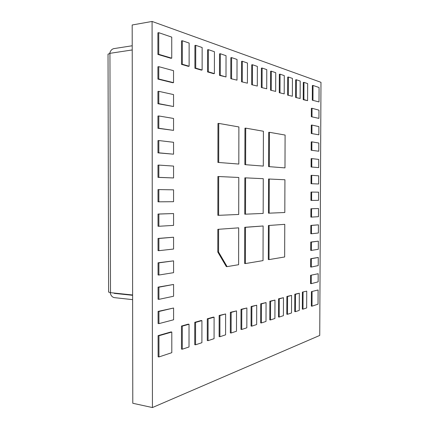 <?xml version="1.0" encoding="UTF-8"?>
<svg xmlns="http://www.w3.org/2000/svg" width="429" height="429" viewBox="0 0 429 429"><rect width="100%" height="100%" fill="white"/><g stroke="black" fill="none" stroke-linecap="round" stroke-linejoin="round"><path stroke-width="0.64" d="M132.786 403.271L132.186 24.984L152.086 21.45L320.978 82.32L319.739 335.435L152.434 407.55L132.786 403.271M152.434 407.55L152.086 21.45M284.77 224.34L268.409 225.504L268.302 259.556L269.026 259.599L284.652 256.976L284.77 224.34L268.409 225.504M269.133 225.525L269.026 259.599M245.399 263.567L263.025 260.607L263.127 225.981L244.728 227.3L244.643 263.513L245.399 263.567L245.485 227.322L244.728 227.3M263.127 225.981L245.485 227.322M318.104 289.972L311.411 291.65L311.341 306.113L312.006 306.177L318.034 304.177L318.104 289.972L311.411 291.65M312.076 291.704L312.006 306.177M227.091 266.634L238.604 264.704L238.68 227.842L217.825 229.338L217.793 252.021L218.581 252.064L227.091 266.634L226.314 266.581L217.793 252.021M238.68 227.842L217.825 229.338M218.608 229.365L218.581 252.064M245.511 214.178L263.165 213.428L263.267 178.689L244.841 177.826L244.761 214.168L245.511 214.178L245.597 177.815M218.629 215.326L238.706 214.468L238.787 177.477L217.894 176.496L217.846 215.31L218.629 215.326L218.683 176.485M244.873 164.645L263.304 166.093L263.406 131.242L245.715 128.137L244.954 128.185L244.873 164.645L263.304 166.093M245.715 128.137L245.629 164.623M217.916 162.419L238.814 164.06L238.889 126.941L218.758 123.407L217.97 123.461L217.916 162.419L238.814 164.06M218.758 123.407L218.704 162.393M269.171 213.17L284.813 212.505L284.931 179.762L268.554 179L268.447 213.159L269.171 213.17L269.278 178.99M268.592 166.608L284.979 167.889L285.097 135.049L269.428 132.298L268.699 132.341L268.592 166.608L284.979 167.889M269.428 132.298L269.321 166.591M306.735 291.141L302.391 292.111L302.316 309.1L302.997 309.164L306.66 307.952L306.735 291.141L302.391 292.111M303.067 292.17L302.997 309.164M318.179 273.718L310.607 275.305L310.564 283.607L311.234 283.66L318.141 281.848L318.179 273.718L310.607 275.305M311.272 275.354L311.234 283.66M295.42 311.679L299.249 310.408L299.324 293.227L294.803 294.24L294.734 311.604L295.42 311.679L295.495 294.305L294.803 294.24M299.324 293.227L295.495 294.305M189.125 66.232L189.13 43.072L182.33 40.744L181.505 40.873L181.499 64.361L188.304 66.334L189.125 66.232L182.33 64.253L181.499 64.361M182.33 40.744L182.33 64.253M287.5 314.307L291.506 312.977L291.575 295.404L286.872 296.471L286.803 314.232L287.5 314.307L287.569 296.536L286.872 296.471M291.575 295.404L287.569 296.536M279.209 317.058L283.403 315.664L283.467 297.688L278.56 298.799L278.496 316.977L279.209 317.058L279.268 298.868L278.56 298.799M283.467 297.688L279.268 298.868M270.511 319.943L274.914 318.484L274.973 300.075L269.852 301.244L269.793 319.857L270.511 319.943L270.57 301.314L269.852 301.244M274.973 300.075L270.57 301.314M261.39 322.967L266.007 321.434L266.066 302.584L260.714 303.807L260.66 322.881L261.39 322.967L261.443 303.882L260.714 303.807M266.066 302.584L261.443 303.882M251.807 326.147L256.66 324.538L256.714 305.217L251.11 306.504L251.062 326.056L251.807 326.147L251.855 306.579L251.11 306.504M256.714 305.217L251.855 306.579M241.725 329.488L246.831 327.799L246.879 307.979L241.012 309.336L240.969 329.397L241.725 329.488L241.768 309.422L241.012 309.336M246.879 307.979L241.768 309.422M231.102 333.011L236.486 331.231L236.524 310.896L230.373 312.323L230.335 332.909L231.102 333.011L231.145 312.409L230.373 312.323M236.524 310.896L231.145 312.409M219.905 336.727L225.579 334.845L225.616 313.964L219.155 315.471L219.122 336.62L219.905 336.727L219.932 315.562L219.155 315.471M225.616 313.964L219.932 315.562M208.07 340.653L214.071 338.663L214.098 317.203L213.31 317.111L207.298 318.801L207.277 340.54L208.07 340.653L208.092 318.892L207.298 318.801M214.098 317.203L208.092 318.892M195.554 344.803L201.903 342.701L201.92 320.629L201.121 320.533L194.761 322.318L194.745 344.685L195.554 344.803L195.565 322.42L194.761 322.318M201.92 320.629L195.565 322.42M182.287 349.206L189.017 346.975L189.028 324.26L188.213 324.152L181.472 326.045L181.467 349.077L182.287 349.206L182.293 326.153L181.472 326.045M189.028 324.26L182.293 326.153M311.309 267.047L318.221 265.583L318.259 257.443L310.682 258.698L310.644 267.004L311.309 267.047L311.347 258.735L310.682 258.698M318.259 257.443L311.347 258.735M311.384 250.413L318.297 249.297L318.339 241.152L310.757 242.063L310.719 250.38L311.384 250.413L311.422 242.09L310.757 242.063M318.339 241.152L311.422 242.09M311.459 233.767L318.377 233.001L318.415 224.839L310.832 225.413L310.794 233.741L311.459 233.767L311.497 225.434L310.832 225.413M318.415 224.839L311.497 225.434M311.54 217.095L318.457 216.677L318.495 208.515L310.907 208.746L310.869 217.085L311.54 217.095L311.577 208.751L310.907 208.746M318.495 208.515L311.577 208.751M311.615 200.407L318.533 200.343L318.575 192.165L310.987 192.058L310.945 200.402L311.615 200.407L311.652 192.058M311.025 183.703L318.613 183.987L318.656 175.804L311.727 175.338L311.063 175.348L311.025 183.703L318.613 183.987M311.727 175.338L311.69 183.698M311.1 166.988L318.693 167.61L318.731 159.416L311.808 158.601L311.138 158.623L311.1 166.988L318.693 167.61M311.808 158.601L311.77 166.972M311.175 150.252L318.774 151.222L318.811 143.018L311.883 141.843L311.213 141.876L311.175 150.252L318.774 151.222M311.883 141.843L311.845 150.225M311.25 133.494L318.854 134.808L318.892 126.598L311.958 125.07L311.293 125.112L311.25 133.494L318.854 134.808M311.958 125.07L311.921 133.462M311.331 116.72L318.929 118.377L318.972 110.156L312.039 108.274L311.368 108.328L311.331 116.72L318.929 118.377M312.039 108.274L312.001 116.677M202.123 70.007L202.145 47.522L195.731 45.329L194.916 45.447L194.905 68.249L201.319 70.109L202.123 70.007L195.721 68.147L194.905 68.249M195.731 45.329L195.721 68.147M214.398 73.579L214.425 51.721L208.371 49.651L207.572 49.764L207.545 71.916L213.604 73.67L214.398 73.579L208.349 71.82L207.545 71.916M208.371 49.651L208.349 71.82M226.003 76.952L226.035 55.695L220.313 53.738L219.525 53.845L219.492 75.381L226.003 76.952L220.281 75.29L219.492 75.381M220.313 53.738L220.281 75.29M236.99 80.148L237.033 59.454L231.606 57.599L230.834 57.7L230.797 78.657L236.99 80.148L230.797 78.657M231.606 57.599L231.569 78.571M247.41 83.178L247.458 63.025L242.315 61.261L241.548 61.358L241.506 81.762L247.41 83.178L241.506 81.762M242.315 61.261L242.267 81.682M257.303 86.052L257.357 66.409L252.472 64.736L251.721 64.827L251.673 84.706L257.303 86.052L251.673 84.706M252.472 64.736L252.424 84.631M266.715 88.787L266.774 69.632L262.124 68.039L261.384 68.125L261.331 87.511L266.715 88.787L261.331 87.511M262.124 68.039L262.071 87.436M275.67 91.393L275.734 72.694L271.305 71.182L270.581 71.262L270.522 90.176L275.67 91.393L270.522 90.176M271.305 71.182L271.246 90.106M284.207 93.871L284.277 75.617L280.057 74.174L279.338 74.249L279.274 92.712L284.207 93.871L279.274 92.712M280.057 74.174L279.992 92.648M292.358 96.241L292.428 78.405L288.395 77.027L287.693 77.102L287.623 95.136L292.358 96.241L287.623 95.136M288.395 77.027L288.331 95.072M300.139 98.504L300.209 81.07L296.364 79.751L295.667 79.821L295.597 97.447L300.139 98.504L295.597 97.447M296.364 79.751L296.289 97.383M303.973 82.357L303.292 82.422L303.217 99.657L307.577 100.665L307.657 83.612L303.973 82.357L303.898 99.598L303.217 99.657M303.898 99.598L307.577 100.665M312.291 100.188L319.01 101.93L319.079 87.521L313.025 85.451L312.36 85.516L312.291 100.188L319.01 101.93M313.025 85.451L312.961 100.134M158.741 32.674L157.893 32.819L157.904 54.435L170.903 58.29L171.745 58.172L171.739 37.119L158.741 32.674L158.757 54.317L157.904 54.435M158.757 54.317L171.745 58.172M158.768 66.667L157.915 66.774L157.926 79.102L172.71 82.733L173.547 82.636L173.541 70.678L158.768 66.667L158.773 79.006L157.926 79.102M158.773 79.006L173.547 82.636M158.784 91.334L157.931 91.425L157.942 103.732L173.547 106.526L173.547 94.584L158.784 91.334L158.789 103.652L157.942 103.732M158.789 103.652L173.547 106.526M158.8 115.964L157.947 116.028L157.958 128.319L173.552 130.378L173.552 118.458L158.8 115.964L158.805 128.26L157.958 128.319M158.805 128.26L173.552 130.378M158.816 140.551L157.969 140.594L157.974 152.863L173.557 154.188L173.557 142.289L158.816 140.551L158.821 152.826L157.974 152.863M158.821 152.826L173.557 154.188M158.832 165.095L157.985 165.117L157.99 177.365L173.563 177.96L173.557 166.082L158.832 165.095L158.837 177.349L157.99 177.365M158.837 177.349L173.563 177.96M158.848 189.597L158.001 189.602L158.011 201.828L173.563 201.694L173.563 189.833L158.848 189.597L158.853 201.834M158.017 214.044L158.028 226.249L158.875 226.276L173.568 225.391L173.568 213.545L158.017 214.044L158.864 214.06L158.875 226.276M173.568 213.545L158.864 214.06M158.033 238.444L158.044 250.627L158.891 250.675L173.573 249.045L173.568 237.221L158.033 238.444L158.88 238.481L158.891 250.675M173.568 237.221L158.88 238.481M158.054 262.8L158.06 274.962L158.907 275.032L173.579 272.667L173.573 260.859L158.054 262.8L158.896 262.859L158.907 275.032M173.573 260.859L158.896 262.859M158.07 287.119L158.076 299.26L158.923 299.351L173.579 296.246L173.579 284.459L158.07 287.119L158.912 287.199L158.923 299.351M173.579 284.459L158.912 287.199M158.939 323.627L173.584 319.787L173.584 308.017L158.087 311.395L158.097 323.52L158.939 323.627L158.928 311.497L158.087 311.395M173.584 308.017L158.928 311.497M171.804 332.051L170.973 331.939L158.103 335.634L158.119 356.805L158.961 356.944L171.809 352.681L171.804 332.051L158.944 335.751L158.103 335.634M158.944 335.751L158.961 356.944M132.62 299.64L114.398 297.64C112.173 297.19 110.773 295.517 110.183 292.632M108.601 292.063L110.494 292.664L109.937 53.33L108.028 54.22M109.717 53.368C110.414 50.686 111.787 49.11 113.846 48.622L132.223 45.758M109.937 53.33L132.229 49.952M132.615 294.98L110.494 292.664M115.476 293.184L114.387 293.382L113.712 293.002M114.387 293.382L132.615 295.302M108.601 292.144L108.028 54.102"/></g></svg>
